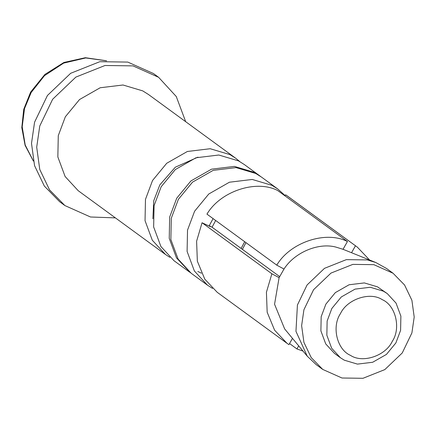 <?xml version="1.0" encoding="UTF-8"?>
<svg xmlns="http://www.w3.org/2000/svg" width="436" height="436" viewBox="0 0 436 436"><rect width="100%" height="100%" fill="white"/><g stroke="black" fill="none" stroke-linecap="round" stroke-linejoin="round"><path stroke-width="0.65" d="M212.566 288.441L207.476 285.177L194.369 270.979L187.099 251.409L187.524 230.115L194.598 211.231L208.779 193.998L229.423 182.215L252.248 179.458L271.988 185.344L277.776 188.99L285.155 195.606M277.623 190.488C256.03 179.365 220.376 191.295 206.953 214.131L276.773 265.153C290.196 242.318 325.856 230.393 347.443 241.517L277.623 190.488M213.09 218.61L209.253 225.685L210.196 226.562L202.059 222.752L196.603 241.222L197.35 261.202L204.8 279.187L217.221 292.3L287.041 343.328L274.62 330.216L267.17 312.231L266.423 292.251L271.879 273.781L202.059 222.752M207.476 285.177L191.24 273.312L178.128 259.115L170.858 239.538L171.288 218.251L178.362 199.366L192.538 182.134L213.188 170.351L236.007 167.593L255.747 173.474L261.535 177.125L277.776 188.99M382.176 299.625C395.686 305.271 401.218 328.27 392.237 341.443C385.566 355.858 362.632 363.531 350.533 355.389C337.023 349.743 331.491 326.749 340.472 313.577C347.143 299.161 370.077 291.488 382.176 299.625M383.44 291.193L387.299 293.624L396.035 303.091L400.886 316.144L400.597 330.335L395.883 342.925L386.432 354.413L372.666 362.267L357.449 364.109L344.293 360.185L340.434 357.754L331.692 348.288L326.847 335.235L327.131 321.043L331.845 308.454L341.301 296.965L355.062 289.112L370.278 287.27L383.44 291.193M387.299 293.624L377.483 286.844L364.327 282.92L349.111 284.757L335.344 292.616L325.894 304.105L321.179 316.694L320.891 330.886L325.741 343.933L334.477 353.4L340.434 357.754M341.982 378.007L322.76 369.434L311.255 357.667L303.919 342.364L301.625 325.648L303.919 309.756L313.577 289.711L330.995 273.078L352.849 264.385L373.843 264.668L393.059 273.247L404.57 285.008L411.906 300.311L414.2 317.027L411.9 332.919L402.248 352.964L384.825 369.597L362.975 378.295L341.982 378.007M393.059 273.247L386.563 268.5L375.756 262.494L367.346 259.921L346.353 259.638L324.504 268.331L307.08 284.964L297.423 305.009L295.962 331.355L307.266 356.212L316.269 364.687L322.76 369.434M276.773 265.153L283.994 269.045C294.48 252.526 318.242 242.421 335.731 247.043L343.028 249.294L347.443 241.517M283.994 269.045L279.1 277.667L271.879 273.781M307.266 356.212L284.648 328.918L274.56 304.235L279.1 277.667M190.434 272.713L176.504 257.927L169.239 238.356L169.664 217.063L176.738 198.178L190.914 180.945L211.564 169.163L234.383 166.405L254.123 172.291L260.717 176.536M259.916 175.937L244.324 164.546L238.536 160.895L218.796 155.014L195.977 157.772L175.327 169.555L161.146 186.782L154.077 205.672L153.646 226.96L160.917 246.536L174.029 260.733L189.616 272.124M169.893 257.354L165.424 254.444L152.311 240.247L145.041 220.671L145.471 199.383L152.54 180.493L166.721 163.266L187.371 151.483L210.19 148.725L229.93 154.606L235.718 158.257L239.855 161.631M165.424 254.444L78.229 190.717L65.117 176.52L57.846 156.949L58.277 135.656L65.346 116.772L79.526 99.539L100.176 87.756L122.996 84.998L142.736 90.884L148.523 94.53L235.718 158.257M197.96 157.145L175.332 167.195L159.854 184.837L153.739 200.778L152.9 218.801M115.382 217.875L90.514 216.997L64.888 205.563L49.546 189.878L39.763 169.473L36.7 147.188L39.763 125.999L52.636 99.266L75.869 77.09L105 65.498L132.991 65.88L158.617 77.314L176.269 96.525L185.681 121.682M158.617 77.314L153.423 73.515L127.797 62.081L99.806 61.699L70.67 73.292L47.442 95.468L34.569 122.2L31.506 143.39L34.564 165.675L44.347 186.079L59.694 201.764L64.888 205.563M197.851 271.459L201.427 273.192M375.756 262.494L343.028 249.294M245.953 242.634L242.405 249.37M241.135 248.444L244.689 241.708M285.629 194.794L357.34 247.136L287.515 196.113L285.629 194.794L284.991 195.873M209.253 225.685L212.07 227.205L279.612 276.566M287.041 343.328L288.926 344.642L292.485 338.374M298.687 345.857L296.932 348.947L289.548 343.552M303.031 351.1L296.932 348.947M357.34 247.136L369.603 260.014M355.449 245.822L351.536 252.722M215.657 220.491L212.07 227.205M33.321 160.873L25.206 145.014L22.198 126.778L24.525 108.58L31.141 92.546L44.461 75.701L63.651 63.116L85.723 57.95L106.455 60.806M33.354 161.015L25.092 145.362L21.8 127.634L23.718 109.354L30.64 92.072L44.881 74.442L63.896 62.473L85.363 57.705L106.597 60.795"/></g></svg>
